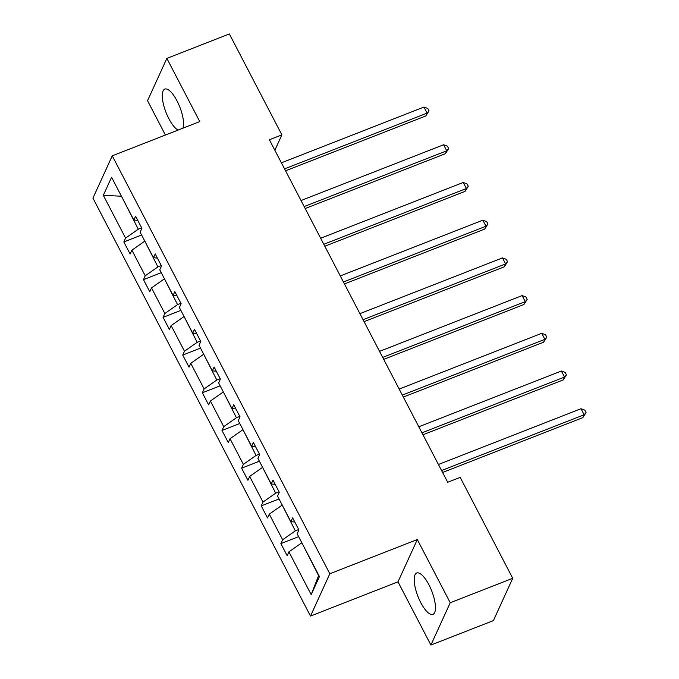 <?xml version="1.0" encoding="UTF-8"?>
<svg xmlns="http://www.w3.org/2000/svg" width="679" height="679" viewBox="0 0 679 679"><rect width="100%" height="100%" fill="white"/><g stroke="black" fill="none" stroke-linecap="round" stroke-linejoin="round"><path stroke-width="1.02" d="M428.907 584.763A22.212 7.401 -111.4 0 0 416.745 573A22.212 7.401 -111.4 0 0 420.759 602.604A22.212 7.401 -111.4 0 0 432.922 614.368A22.212 7.401 -111.4 0 0 428.907 584.763M182.914 128.195A22.212 7.401 -111.4 0 0 176.998 100.84A22.212 7.401 -111.4 0 0 164.836 89.076A22.212 7.401 -111.4 0 0 168.85 118.681A22.212 7.401 -111.4 0 0 178.085 130.079M430.902 645.05L450.228 602.74L417.322 539.533L397.996 581.844L430.902 645.05L493.404 620.606L512.73 578.296L460.192 477.379L447.69 482.268L269.393 139.755L281.887 134.866L229.358 33.95L166.856 58.394L147.53 100.704L165.404 135.036M397.996 581.844L310.498 616.065L92.938 198.132L112.256 155.822L329.816 573.755L310.498 616.065M450.228 602.74L512.73 578.296M301.883 542.835L318.595 575.571L311.186 594.634L288.914 551.849L287.166 555.685L280.877 543.599L298.658 536.639M301.612 542.945L288.914 551.849M282.252 505.134L295.323 530.859L282.625 539.763L280.877 543.599M282.625 539.763L269.291 514.147L267.534 517.975L261.245 505.889L279.027 498.938M262.62 467.424L275.691 493.149L262.994 502.061L261.245 505.889M262.994 502.061L249.66 476.437L247.911 480.265L241.614 468.179L259.395 461.228M242.989 429.714L256.059 455.439L243.371 464.351L241.614 468.179M243.371 464.351L230.028 438.727L228.28 442.555L221.991 430.469L239.763 423.518M223.366 392.004L236.428 417.729L223.739 426.641L221.991 430.469M223.739 426.641L210.397 401.017L208.648 404.854L202.359 392.768L220.14 385.808M203.734 354.294L216.805 380.028L204.107 388.931L202.359 392.768M204.107 388.931L190.765 363.316L189.017 367.144L182.727 355.058L200.509 348.106M184.102 316.592L197.173 342.318L184.476 351.23L182.727 355.058M184.476 351.23L171.142 325.606L169.394 329.434L163.096 317.348L180.877 310.396M164.471 278.882L177.542 304.608L164.844 313.52L163.096 317.348M164.844 313.52L151.51 287.896L149.762 291.724L143.473 279.638L161.246 272.686M144.848 241.172L157.91 266.898L145.221 275.81L143.473 279.638M145.221 275.81L131.879 250.186L130.13 254.014L123.841 241.936L141.622 234.976M121.566 196.452L138.278 229.196L125.59 238.1L123.841 241.936M125.59 238.1L103.318 195.314L111.568 177.253L133.839 220.038L135.588 216.202L141.877 228.288L140.129 232.125L153.471 257.74L155.219 253.912L161.509 265.998L159.76 269.826L173.103 295.45L174.851 291.622L181.14 303.708L179.392 307.536L192.726 333.16L194.474 329.332L200.772 341.418L199.023 345.246L212.357 370.87L214.106 367.033L220.395 379.12L218.646 382.956L231.989 408.58L233.737 404.743L240.026 416.83L238.278 420.666L251.62 446.281L253.369 442.453L259.658 454.54L257.91 458.367L271.244 483.991L273 480.163L279.29 492.25L277.541 496.077L290.875 521.701L292.624 517.873L298.921 529.959L297.164 533.787L319.444 576.573L311.186 594.634M294.788 522.024L290.875 521.701M298.701 529.535L295.323 530.859M281.98 505.235L269.291 514.147M275.165 484.322L271.244 483.991M279.069 491.825L275.691 493.149M262.349 467.525L249.66 476.437M255.533 446.612L251.62 446.281M259.437 454.115L256.059 455.439M242.726 429.815L230.028 438.727M235.902 408.902L231.989 408.58M239.806 416.414L236.428 417.729M223.094 392.114L210.397 401.017M216.27 371.192L212.357 370.87M220.183 378.704L216.805 380.028M203.462 354.404L190.765 363.316M196.647 333.491L192.726 333.16M200.551 340.994L197.173 342.318M183.831 316.694L171.142 325.606M177.015 295.781L173.103 295.45M180.92 303.284L177.542 304.608M164.208 278.984L151.51 287.896M157.384 258.071L153.471 257.74M161.288 265.582L157.91 266.898M144.576 241.283L131.879 250.186M137.752 220.361L133.839 220.038M417.322 539.533L329.816 573.755M112.256 155.822L199.762 121.6L166.856 58.394M274.859 150.263L281.887 134.866M141.665 227.872L138.278 229.196M121.448 196.231L103.318 195.314M285.553 170.811L425.809 115.956L427.108 113.104L284.543 168.859M423.968 107.061L427.77 108.453L429.026 110.872L427.108 113.104L423.968 107.061L281.395 162.816M429.026 110.872L425.809 115.956M305.185 208.521L445.432 153.666L446.74 150.806L304.167 206.569M443.599 144.763L447.402 146.163L448.658 148.582L446.74 150.806L443.599 144.763L301.026 200.526M448.658 148.582L445.432 153.666M324.817 246.231L465.064 191.376L466.371 188.516L323.798 244.279M463.222 182.473L467.025 183.873L468.289 186.292L466.371 188.516L463.222 182.473L320.658 238.236M468.289 186.292L465.064 191.376M344.448 283.932L484.696 229.086L486.003 226.226L343.43 281.98M482.854 220.183L486.656 221.583L487.912 224.002L486.003 226.226L482.854 220.183L340.281 275.937M487.912 224.002L484.696 229.086M364.071 321.642L504.327 266.788L505.626 263.936L363.061 319.69M502.485 257.893L506.288 259.293L507.544 261.704L505.626 263.936L502.485 257.893L359.912 313.647M507.544 261.704L504.327 266.788M383.703 359.352L523.95 304.498L525.257 301.637L382.693 357.4M522.117 295.594L525.919 296.995L527.176 299.414L525.257 301.637L522.117 295.594L379.544 351.357M527.176 299.414L523.95 304.498M403.334 397.062L543.582 342.208L544.889 339.347L402.316 395.11M541.74 333.304L545.543 334.705L546.807 337.123L544.889 339.347L541.74 333.304L399.176 389.067M546.807 337.123L543.582 342.208M422.966 434.764L563.214 379.917L564.521 377.057L421.948 432.82M561.372 371.014L565.174 372.415L566.43 374.833L564.521 377.057L561.372 371.014L418.799 426.777M566.43 374.833L563.214 379.917M442.589 472.474L582.845 417.627L584.152 414.767L441.579 470.522M581.003 408.724L584.806 410.124L586.062 412.535L584.152 414.767L581.003 408.724L438.43 464.478M586.062 412.535L582.845 417.627"/></g></svg>
